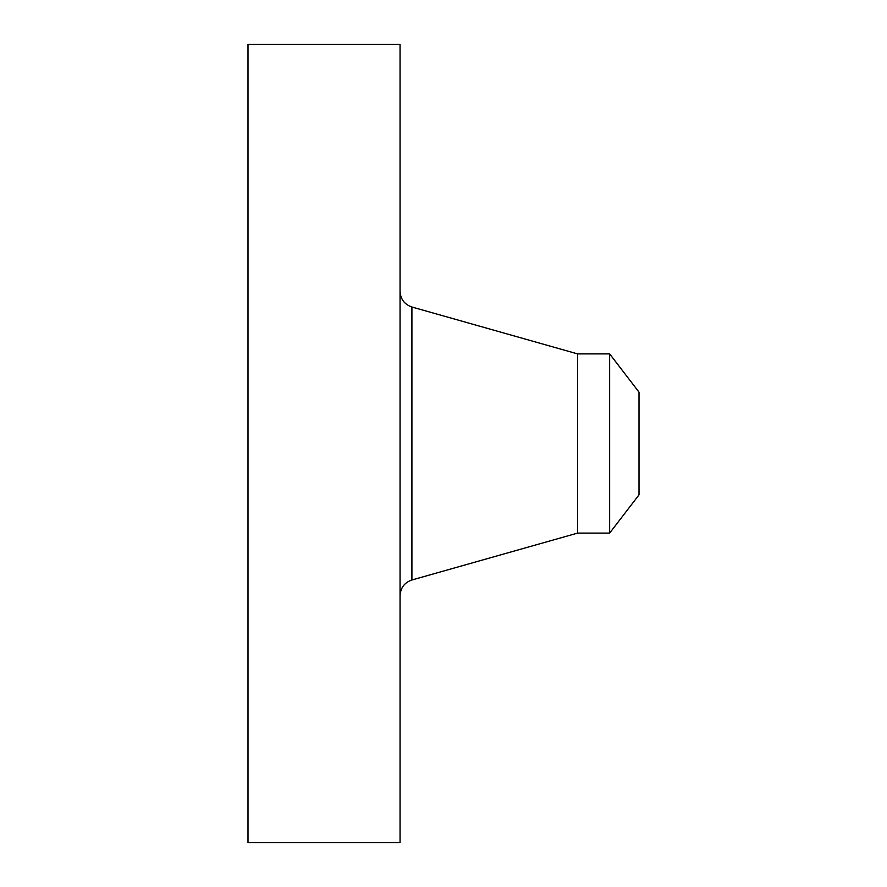 <?xml version="1.0" encoding="UTF-8"?>
<svg xmlns="http://www.w3.org/2000/svg" width="887" height="887" viewBox="0 0 887 887"><rect width="100%" height="100%" fill="white"/><g stroke="black" fill="none" stroke-linecap="round" stroke-linejoin="round"><path stroke-width="1.33" d="M247.994 842.65L247.994 44.35L400.059 44.35L400.059 842.65L247.994 842.65M639.006 392.143L639.006 494.857L609.646 533.109L609.646 353.891L639.006 392.143M609.646 533.109L577.581 533.109L577.581 353.891L411.912 307.013C404.472 304.429 400.514 299.207 400.059 291.335M577.581 533.109L411.912 579.987L411.912 307.013M609.646 353.891L577.581 353.891M411.912 579.987C404.472 582.571 400.514 587.793 400.059 595.665"/></g></svg>
